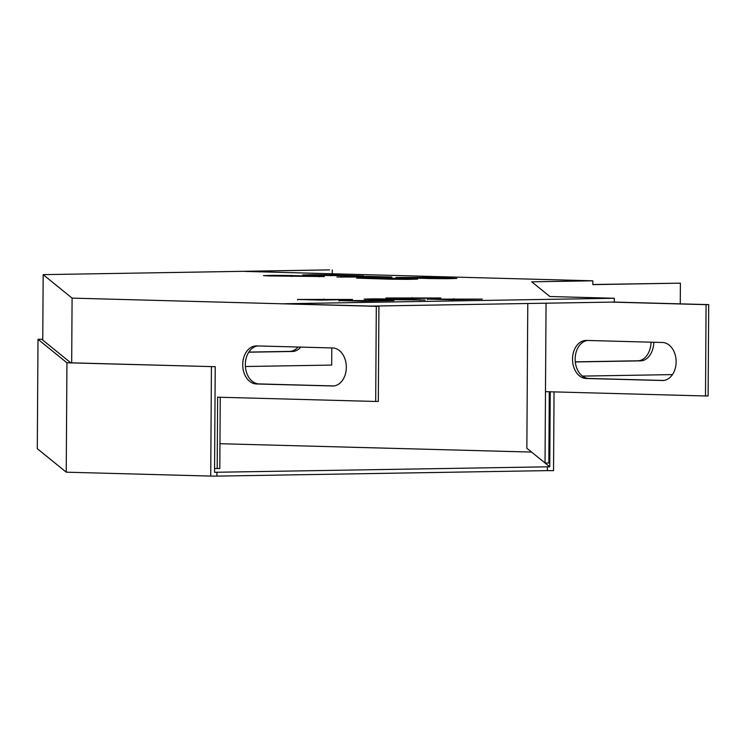<?xml version="1.0" encoding="UTF-8"?>
<svg xmlns="http://www.w3.org/2000/svg" width="746" height="746" viewBox="0 0 746 746"><rect width="100%" height="100%" fill="white"/><g stroke="black" fill="none" stroke-linecap="round" stroke-linejoin="round"><path stroke-width="1.12" d="M219.958 443.711L531.572 452.076M554.045 391.892L553.541 470.661L547.359 470.623L547.387 466.819L214.55 472.293L215.23 366.706L66.935 362.78L37.999 339.29L37.3 448.682L66.235 472.181L66.935 362.78M547.359 470.623L216.909 476.116L216.927 472.311M211.426 366.687L210.726 476.079L216.909 476.116M210.726 476.079L66.235 472.181M550.24 391.79L549.765 466.837L547.387 466.819M549.765 466.837L526.853 448.243L527.776 303.501M215.23 366.706L70.739 362.808L41.804 339.309L42.764 339.299M42.764 339.216L37.999 339.29M546.053 303.202L545.485 391.659L705.502 395.977L706.08 304.657L708.7 304.62L614.303 302.065L371.76 306.093M614.303 302.065L614.331 298.26L284.534 303.743L378.921 306.289L378.315 401.413L375.695 401.46L376.301 306.336L378.921 306.289M376.301 306.336L72.092 298.12L43.175 274.64L329.518 269.884L244.716 271.413L592.837 280.813L592.818 284.618L680.389 283.163L680.259 303.846M706.08 304.657L611.692 302.111M592.818 284.496L680.389 283.163M662.196 380.535A19.032 13.81 -91 0 0 662.635 380.544A19.032 13.81 -91 0 0 676.128 361.586A19.032 13.81 -91 0 0 662.439 342.489L586.459 340.437A19.032 13.81 -91 0 0 586.02 340.437A19.032 13.81 -91 0 0 572.518 359.395A19.032 13.81 -91 0 0 586.216 378.483L663.073 380.525M614.331 298.26L549.858 296.526L531.758 281.829L592.837 280.813M705.502 395.977L708.122 395.94L708.7 304.62M587.559 340.465A19.032 13.81 -91 0 0 575.157 360.085A19.032 13.81 -91 0 0 588.827 378.446L663.707 380.469M72.092 298.12L71.681 362.836M214.578 468.46L217.189 468.535L217.636 397.189L375.695 401.46M332.39 386.018A19.032 13.81 -91 0 0 332.828 386.018A19.032 13.81 -91 0 0 346.33 367.06A19.032 13.81 -91 0 0 332.632 347.962L256.652 345.911A19.032 13.81 -91 0 0 256.214 345.911A19.032 13.81 -91 0 0 242.72 364.869A19.032 13.81 -91 0 0 256.41 383.966L333.266 385.999M217.189 468.535L219.8 468.488L220.256 397.264M257.762 345.948A19.032 13.81 -91 0 0 245.35 365.568A19.032 13.81 -91 0 0 259.03 383.92L333.9 385.943M549.289 391.762L548.842 463.024L545.037 463.005L545.485 391.659M321.796 300.106L297.617 299.454L352.532 299.454L321.796 300.106M451.656 278.146L456.86 278.445L446.789 278.706L428.754 278.528L395.93 277.484L424.026 277.4L451.656 278.146L451.656 278.668M307.884 275.265L302.68 274.966L312.751 274.696L330.786 274.882L363.61 275.927L307.884 275.265M412.398 278.799L417.601 279.097L407.521 279.358L389.496 279.181L356.663 278.137L384.768 278.053L412.398 278.799L412.398 279.321M268.616 275.917L263.422 275.619L273.493 275.349L291.518 275.535L324.351 276.579L268.616 275.917M410.132 298.642L385.952 297.99L440.867 297.99L410.132 298.642M363.237 301.225L339.057 300.573L393.972 300.573L363.237 301.225M451.572 299.761L427.402 299.109L482.317 299.109L451.572 299.761M367.685 276.374L391.855 277.027L336.94 277.027L367.685 276.374L367.675 277.428M369.326 299.398L364.123 299.099L374.203 298.829L392.228 299.015L425.061 300.06L369.326 299.398M672.444 374.604L582.44 376.105M575.269 361.838L637.877 360.794A19.032 13.083 91.5 0 0 651.072 342.181M575.278 361.95L640.637 360.868A19.032 13.083 91.5 0 0 653.832 342.255M43.175 274.64L42.755 340.083M332.287 269.959L332.259 273.782M331.784 347.944L331.681 365.083L245.397 366.519M297.999 347.03A19.032 13.083 -88.5 0 1 289.746 351.394L248.847 352.075M300.759 347.104A19.032 13.083 -88.5 0 1 292.507 351.469L248.763 352.196M392.228 299.015L392.219 300.013M419.858 299.761L419.858 300.284M341.509 276.813L341.5 277.307M427.402 299.109L427.402 299.603M453.577 298.67L453.568 299.724M339.057 300.573L339.057 301.076M365.232 300.144L365.232 301.197M385.952 297.99L385.952 298.484M412.128 297.551L412.128 298.605M291.518 275.535L291.518 276.533M319.148 276.281L319.148 276.803M384.768 278.053L384.759 279.051M330.786 274.882L330.776 275.88M358.416 275.628L358.406 276.151M424.026 277.4L424.026 278.398M297.617 299.454L297.617 299.957M323.792 299.025L323.783 300.079M289.746 351.394L292.507 351.469M637.877 360.794L640.637 360.868M256.41 383.966L259.03 383.92M586.216 378.483L588.827 378.446"/></g></svg>
